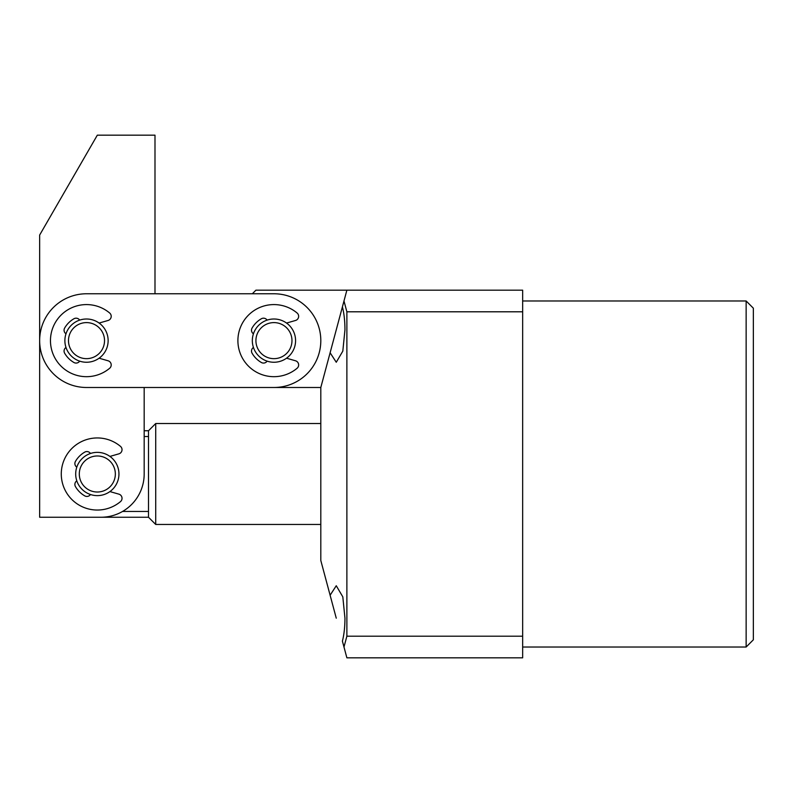 <?xml version="1.0" encoding="UTF-8"?>
<svg xmlns="http://www.w3.org/2000/svg" width="793" height="793" viewBox="0 0 793 793"><rect width="100%" height="100%" fill="white"/><g stroke="black" fill="none" stroke-linecap="round" stroke-linejoin="round"><path stroke-width="1.19" d="M746.144 300.983L753.35 308.19L753.35 639.802L746.144 647.019L746.144 300.983L522.656 300.983M336.262 618.183L330.116 595.236L336.262 585.74L342.814 596.861L344.955 618.183C344.915 627.075 344.063 634.727 342.407 641.121L343.984 647.019L346.878 636.204L522.656 636.204L522.656 311.798L346.878 311.798L346.878 636.204M330.116 352.756L342.407 306.881C344.063 313.275 344.915 320.917 344.955 329.819L342.814 351.14L336.262 362.252L330.116 352.756L320.808 387.49L320.808 560.502L330.116 595.236M346.878 311.798L343.984 300.983L346.878 290.169L522.656 290.169L522.656 311.798M522.656 636.204L522.656 657.833L346.878 657.833L343.984 647.019M343.984 300.983L336.262 329.819M50.465 517.254L100.929 517.254L39.65 517.254L39.65 235.065L97.321 135.167L154.992 135.167L154.992 293.767L252.323 293.767L255.921 290.169L346.878 290.169M100.929 517.254A43.258 43.258 0 0 0 144.177 473.996L144.177 387.49L320.808 387.49M115.342 473.996A18.021 18.021 0 0 0 97.321 455.975A18.021 18.021 0 0 0 79.3 473.996A18.021 18.021 0 0 0 97.321 492.017A18.021 18.021 0 0 0 115.342 473.996M75.692 473.996A21.629 21.629 0 0 1 97.321 452.367A21.629 21.629 0 0 1 118.95 473.996A21.629 21.629 0 0 1 97.321 495.625A21.629 21.629 0 0 1 75.692 473.996M93.693 517.254L148.509 517.254L148.509 430.748L155.715 423.531L155.715 524.46L320.808 524.46M148.509 517.254L155.715 524.46M155.715 423.531L320.808 423.531M144.177 401.902L144.177 430.748L148.509 430.748M122.558 511.455L148.509 511.455M144.177 436.537L148.509 436.537M291.973 340.633A18.021 18.021 0 0 0 273.942 322.602A18.021 18.021 0 0 0 255.921 340.633A18.021 18.021 0 0 0 273.942 358.654A18.021 18.021 0 0 0 291.973 340.633M252.323 340.633A21.629 21.629 0 0 1 273.942 319.004A21.629 21.629 0 0 1 295.571 340.633A21.629 21.629 0 0 1 273.942 362.252A21.629 21.629 0 0 1 252.323 340.633M104.527 340.633A18.021 18.021 0 0 0 86.506 322.602A18.021 18.021 0 0 0 68.485 340.633A18.021 18.021 0 0 0 86.506 358.654A18.021 18.021 0 0 0 104.527 340.633M64.877 340.633A21.629 21.629 0 0 1 86.506 319.004A21.629 21.629 0 0 1 108.135 340.633A21.629 21.629 0 0 1 86.506 362.252A21.629 21.629 0 0 1 64.877 340.633M320.808 340.633A46.856 46.856 0 0 0 273.942 293.767L86.506 293.767A46.856 46.856 0 0 0 39.65 340.633A46.856 46.856 0 0 0 86.506 387.49L273.942 387.49A46.856 46.856 0 0 0 320.808 340.633M109.92 456.421L118.891 453.844A4.322 4.322 0 0 0 120.477 446.37A36.042 36.042 0 0 0 61.279 473.996A36.042 36.042 0 0 0 120.477 501.622A4.322 4.322 0 0 0 118.891 494.148L109.92 491.581M76.802 467.156A4.322 4.322 0 0 1 75.454 461.407A25.227 25.227 0 0 1 84.732 452.129A4.322 4.322 0 0 1 90.481 453.477M90.481 494.515A4.322 4.322 0 0 1 84.732 495.863A25.227 25.227 0 0 1 75.454 486.595A4.322 4.322 0 0 1 76.802 480.836M99.105 323.048L108.076 320.481A4.322 4.322 0 0 0 109.662 313.007A36.042 36.042 0 0 0 50.465 340.633A36.042 36.042 0 0 0 109.662 368.259A4.322 4.322 0 0 0 108.076 360.785L99.105 358.208M65.988 333.794A4.322 4.322 0 0 1 64.649 328.034A25.227 25.227 0 0 1 73.918 318.766A4.322 4.322 0 0 1 79.677 320.114M79.677 361.152A4.322 4.322 0 0 1 73.918 362.49A25.227 25.227 0 0 1 64.649 353.222A4.322 4.322 0 0 1 65.988 347.463M286.541 323.048L295.511 320.481A4.322 4.322 0 0 0 297.097 313.007A36.042 36.042 0 0 0 237.9 340.633A36.042 36.042 0 0 0 297.097 368.259A4.322 4.322 0 0 0 295.511 360.785L286.541 358.208M253.423 333.794A4.322 4.322 0 0 1 252.085 328.034A25.227 25.227 0 0 1 261.353 318.766A4.322 4.322 0 0 1 267.112 320.114M267.112 361.152A4.322 4.322 0 0 1 261.353 362.49A25.227 25.227 0 0 1 252.085 353.222A4.322 4.322 0 0 1 253.423 347.463M746.144 647.019L522.656 647.019"/></g></svg>
